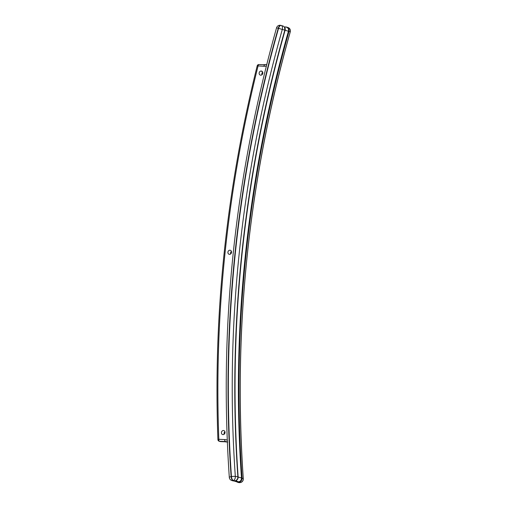<?xml version="1.0" encoding="UTF-8"?>
<svg xmlns="http://www.w3.org/2000/svg" width="508" height="508" viewBox="0 0 508 508"><rect width="100%" height="100%" fill="white"/><g stroke="black" fill="none" stroke-linecap="round" stroke-linejoin="round"><path stroke-width="0.76" d="M233.851 481L234.436 480.968A1.048 0.483 -100.2 0 0 234.467 480.962L235.198 480.828A1.048 0.483 -100.2 0 0 235.229 480.822C237.052 480.295 237.979 478.987 238.017 476.91C227.755 326.841 243.402 177.94 284.963 30.201L284.867 30.169C243.307 177.902 227.654 326.803 237.915 476.866C237.877 478.968 236.944 480.282 235.102 480.822L233.089 480.892L234.455 480.968A1.048 0.483 -100.2 0 1 234.34 480.955L233.045 480.568A3.493 3.029 106.7 0 1 231.794 480.505L233.089 480.892M285.382 26.918L286.868 27.222C288.563 27.908 289.204 29.286 288.804 31.35C247.244 179.089 231.597 327.99 241.859 478.06L242.018 478.091C231.756 328.028 247.409 179.134 288.969 31.394C289.37 29.312 288.722 27.921 287.007 27.229A1.048 0.521 -74.3 0 0 287.007 27.222L287.007 27.229M286.626 27.292L286.582 27.28A3.321 2.877 106.7 0 1 286.626 27.292A3.321 2.877 106.7 0 1 288.442 31.242A1155.135 1000.671 -73.3 0 0 241.484 478.009L241.859 478.06C241.821 480.143 240.894 481.444 239.071 481.978L238.309 482.111A1.048 0.483 79.8 0 0 238.442 482.187L237.192 482.117L238.487 482.511A3.493 3.029 -73.3 0 0 239.738 482.575A3.493 1.6 79.8 0 0 240.106 482.6L240.106 482.6A3.493 1.6 79.8 0 0 240.265 482.556M284.359 26.943A3.321 2.877 106.7 0 1 284.448 27.038A3.321 2.877 106.7 0 1 285.096 30.239A1155.135 1000.671 -73.3 0 0 238.138 477.006L241.484 478.009A3.321 2.877 106.7 0 1 238.817 481.768L238.049 481.901A3.321 2.877 106.7 0 1 236.861 481.838L234.086 481.006M281.159 25.483L280.886 25.406A3.493 1.746 105.7 0 0 280.873 25.4A3.493 1.746 105.7 0 0 278.251 28.264A1159.326 1004.303 106.7 0 0 231.127 476.656A3.493 0.699 176 0 0 229.311 477.399C218.98 326.358 234.734 176.492 276.562 27.813L282.308 29.413A1155.719 1001.179 106.7 0 0 235.325 476.409A3.493 0.699 176 0 0 231.445 476.599L231.127 476.656A3.493 1.6 79.8 0 0 233.045 480.568L233.363 480.511A3.493 1.6 -100.2 0 1 231.445 476.599A1158.964 1003.986 106.7 0 1 278.555 28.346A3.493 1.746 -74.3 0 1 281.178 25.483A3.493 2.153 106.3 0 1 281.21 25.495A3.493 2.153 106.3 0 1 282.308 29.413L284.823 30.156A1154.957 1000.519 106.7 0 0 237.877 476.853L235.325 476.409A3.493 2.21 95.5 0 1 233.363 480.511L235.064 480.809A3.493 3.029 106.7 0 0 237.877 476.853L238.138 477.006A3.321 2.877 106.7 0 1 235.668 480.72A3.321 2.877 106.7 0 1 235.553 480.746M223.45 441.433L224.917 441.719L223.45 441.433M223.812 441.56L222.726 441.395M220.688 441.592A1.746 0.851 -87.4 0 1 220.586 441.604L220.586 441.604A1.746 0.851 -87.4 0 1 220.485 441.585A1.746 1.511 106.7 0 1 220.161 441.528L220.161 441.528A1.746 1.746 0 0 0 220.586 441.604L223.933 441.75M263.042 64.713L258.972 64.529A1.746 0.851 -87.4 0 1 259.074 64.548L264.776 64.808M223.514 441.528L219.481 441.281A1.746 0.851 -87.4 0 1 218.821 439.306A1175.055 1017.924 106.7 0 1 258.058 66.027A1.746 0.851 -87.4 0 1 258.972 64.529A1.746 1.746 0 0 0 257.2 65.856L263.963 66.294A8.738 7.569 -73.3 0 0 266.357 65.977M262.338 71.577L261.772 71.577L262.033 71.311M222.472 441.42L219.481 441.281A1.746 1.511 106.7 0 1 219.158 441.23L220.161 441.528M227.247 440.195A8.738 7.569 -73.3 0 0 224.733 439.572L218.821 439.306A1.746 0.318 177.8 0 0 217.913 439.623A1.746 1.746 0 0 0 219.158 441.23M238.487 482.511A3.493 3.493 0 0 0 240.106 482.6L240.424 482.543A3.493 1.6 -100.2 0 1 240.055 482.517A3.493 3.404 -31 0 0 243.269 478.79L242.062 478.104A1154.957 1000.519 106.7 0 1 289.008 31.407A3.493 3.029 -73.3 0 0 287.09 27.248L288.049 27.546A3.493 3.461 -71.1 0 0 288.011 27.534M276.562 27.813A3.493 3.493 0 0 1 280.873 25.4L281.178 25.483A3.493 1.746 -74.3 0 1 281.191 25.489L282.848 25.978A3.493 3.029 -73.3 0 1 282.912 25.997C284.62 26.689 285.267 28.08 284.867 30.169L284.823 30.156A3.493 3.029 -73.3 0 0 282.912 25.997L283.642 26.333M243.275 478.936A3.493 0.699 176 0 0 243.294 478.86A3.493 0.699 176 0 0 243.269 478.79A1155.719 1001.179 106.7 0 1 290.252 31.794A3.493 3.461 -71.1 0 0 288.049 27.546A3.493 3.493 0 0 1 290.284 31.807L284.963 30.201L284.448 27.038M225.031 432.638A2.095 1.816 106.7 0 1 222.606 434.562A2.095 1.816 106.7 0 1 223.806 430.549A2.095 1.816 106.7 0 1 225.031 432.638M231.54 252.355A2.095 1.816 106.7 0 1 229.108 254.279A2.095 1.816 106.7 0 1 230.315 250.266A2.095 1.816 106.7 0 1 231.54 252.355M262.814 73.184A2.095 1.816 106.7 0 1 260.382 75.114A2.095 1.816 106.7 0 1 261.588 71.095A2.095 1.816 106.7 0 1 262.814 73.184M262.706 72.219A2.095 1.816 -73.3 0 0 261.938 74.79M231.432 251.39A2.095 1.816 -73.3 0 0 230.664 253.962M224.93 431.673A2.095 1.816 -73.3 0 0 224.155 434.245M234.455 480.968L235.217 480.828A1.048 0.483 -100.2 0 1 235.102 480.822L235.064 480.809M285.883 27.07L286.144 27.019A1.048 0.521 -74.3 0 1 286.277 27.019L285.572 26.924M287.001 27.222L286.283 27.019A1.048 0.521 -74.3 0 1 286.283 27.019L287.007 27.222A1.048 0.521 -74.3 0 0 286.868 27.222L286.582 27.28M235.483 480.765L239.071 481.978A1.048 0.483 79.8 0 0 239.204 482.048C241.046 481.514 241.979 480.193 242.018 478.091L242.056 478.104A3.493 3.029 106.7 0 1 239.249 482.06L240.055 482.517L238.442 482.187L239.249 482.06M234.747 480.911L238.049 481.901L236.309 481.673M236.493 481.794L235.852 481.267M287.877 27.495L287.09 27.248M224.688 441.63L226.39 441.852A1.746 0.851 92.6 0 0 226.492 441.865A1.746 0.851 92.6 0 0 226.581 441.865M223.793 441.477L226.39 441.852A6.991 6.058 -73.3 0 1 227.146 441.941M264.979 64.814A1.746 0.851 92.6 0 0 264.878 64.795A1.746 0.851 92.6 0 0 263.963 66.294M224.733 439.572A1.746 0.851 92.6 0 0 225.387 441.547A6.991 6.058 106.7 0 1 226.663 441.763L227.324 442.017M284.74 27.007L286.277 27.019M282.912 25.997L281.21 25.495A3.493 3.493 0 0 0 281.178 25.483M227.667 442.068L224.498 441.776M266.719 64.541L262.871 64.707M240.424 482.543A3.493 3.493 0 0 0 243.294 478.86C233.02 328.682 248.685 179.667 290.284 31.807M229.311 477.399A3.493 3.493 0 0 0 231.794 480.505M217.913 439.623C213.252 314.23 226.352 189.643 257.2 65.856"/></g></svg>
